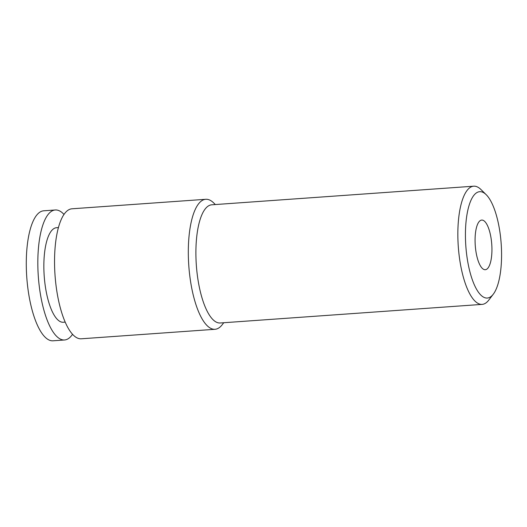 <?xml version="1.0" encoding="UTF-8"?>
<svg xmlns="http://www.w3.org/2000/svg" width="527" height="527" viewBox="0 0 527 527"><rect width="100%" height="100%" fill="white"/><g stroke="black" fill="none" stroke-linecap="round" stroke-linejoin="round"><path stroke-width="0.79" d="M491.401 240.655A24.881 8.267 -94.1 0 1 485.268 269.712A24.881 8.267 -94.1 0 1 475.611 249.133A24.881 8.267 -94.1 0 1 481.744 220.075A24.881 8.267 -94.1 0 1 491.401 240.655M72.535 334.316A65.164 21.647 -94.1 0 1 64.538 339.981L52.99 340.804A65.164 21.647 -94.1 0 1 27.7 286.912A65.164 21.647 -94.1 0 1 43.761 210.8L55.302 209.983A65.164 21.647 -94.1 0 1 64.024 214.456M64.538 339.981A65.164 21.647 -94.1 0 1 39.242 286.089A65.164 21.647 -94.1 0 1 55.302 209.983M65.177 322.122L63.273 322.254A47.39 15.744 -94.1 0 1 44.881 283.058A47.39 15.744 -94.1 0 1 56.56 227.71L58.457 227.572M486.19 194.68L480.914 189.496A59.241 19.677 85.9 0 0 473.733 186.196A59.241 19.677 85.9 0 0 459.136 255.391A59.241 19.677 85.9 0 0 482.133 304.382A59.241 19.677 85.9 0 0 488.773 300.107L493.265 294.224A53.313 17.714 -94.1 0 1 466.593 253.981A53.313 17.714 -94.1 0 1 486.19 194.68A53.313 17.714 -94.1 0 1 500.419 235.806A53.313 17.714 -94.1 0 1 493.265 294.224M482.133 304.382L220.174 322.985A59.241 19.677 -94.1 0 1 197.184 273.994A59.241 19.677 -94.1 0 1 211.782 204.805L473.733 186.196M215.352 204.555L213.685 202.915A65.164 21.647 85.9 0 0 205.787 199.292A65.164 21.647 85.9 0 0 189.727 275.397A65.164 21.647 85.9 0 0 215.023 329.289A65.164 21.647 85.9 0 0 222.328 324.586L223.744 322.735M215.023 329.289L81.257 338.795A65.164 21.647 -94.1 0 1 55.961 284.903A65.164 21.647 -94.1 0 1 72.021 208.791L205.787 199.292"/></g></svg>
